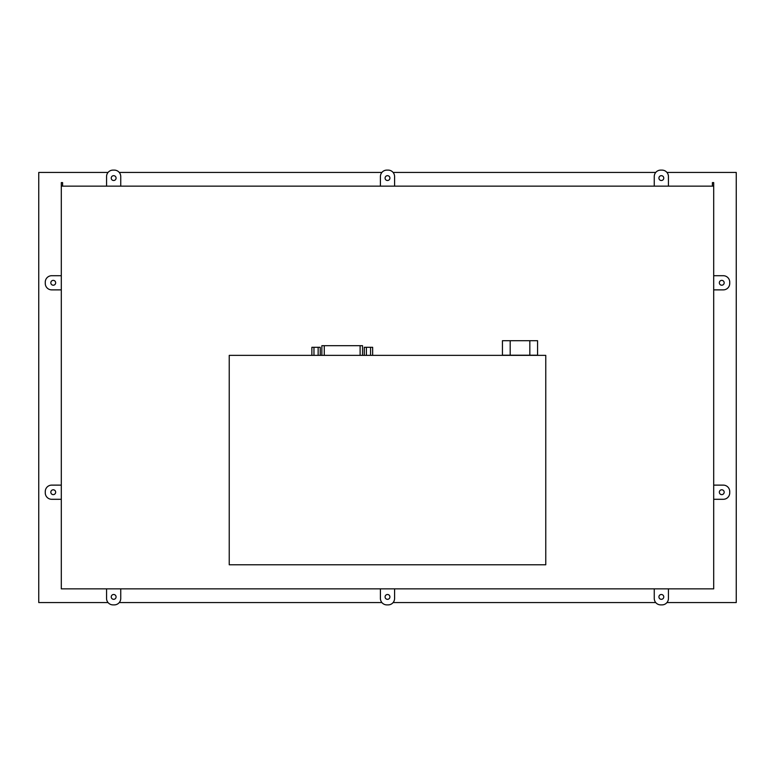<?xml version="1.0" encoding="UTF-8"?>
<svg xmlns="http://www.w3.org/2000/svg" width="775" height="775" viewBox="0 0 775 775"><rect width="100%" height="100%" fill="white"/><g stroke="black" fill="none" stroke-linecap="round" stroke-linejoin="round"><path stroke-width="1.16" d="M108.045 172.447L38.75 172.447L38.75 602.553L108.045 602.553M119.263 602.553L381.891 602.553M393.109 602.553L655.737 602.553M666.955 602.553L736.25 602.553L736.25 172.447L666.955 172.447M655.737 172.447L393.109 172.447M381.891 172.447L119.263 172.447M61.303 186.145L61.303 588.855L713.697 588.855L713.697 186.145L61.303 186.145L61.303 182.6L62.591 182.6L62.591 186.145M712.409 186.145L712.409 182.6L713.697 182.6L713.697 186.145M545.765 564.772L545.765 355.367L229.235 355.367L229.235 564.772L545.765 564.772M529.838 340.709L510.183 340.709L510.183 355.202L502.433 355.202L529.838 355.202L529.838 340.709L537.579 340.709L537.579 355.202L529.838 355.202L537.579 355.367M510.183 340.709L502.433 340.709L502.433 355.367M497.947 355.367L475.191 355.367M424.225 355.367L450.004 355.367M394.262 355.367L420.04 355.367M321.858 355.367L321.858 345.698L324.27 345.698L324.27 355.367M362.535 355.367L362.535 345.698L324.27 345.698M311.87 355.367L311.87 347.307L320.24 347.307L320.24 355.367M313.962 347.307L313.962 355.367M318.147 347.307L318.147 355.367M364.289 355.367L364.289 347.307L372.659 347.307L372.659 355.367M366.381 347.307L366.381 355.367M370.566 347.307L370.566 355.367M281.703 355.367L258.017 355.367M116.076 178.085A2.412 2.412 0 0 0 113.654 175.673A2.412 2.412 0 0 0 111.242 178.085A2.412 2.412 0 0 0 113.654 180.507A2.412 2.412 0 0 0 116.076 178.085M113.014 170.112L114.303 170.112A6.442 6.442 0 0 1 120.745 176.555L120.745 186.145L106.562 186.145L106.562 176.555A6.442 6.442 0 0 1 113.014 170.112M389.912 178.085A2.412 2.412 0 0 0 387.5 175.673A2.412 2.412 0 0 0 385.088 178.085A2.412 2.412 0 0 0 387.5 180.507A2.412 2.412 0 0 0 389.912 178.085M386.851 170.112L388.149 170.112A6.442 6.442 0 0 1 394.591 176.555L394.591 186.145L380.409 186.145L380.409 176.555A6.442 6.442 0 0 1 386.851 170.112M663.758 178.085A2.412 2.412 0 0 0 661.346 175.673A2.412 2.412 0 0 0 658.924 178.085A2.412 2.412 0 0 0 661.346 180.507A2.412 2.412 0 0 0 663.758 178.085M660.697 170.112L661.986 170.112A6.442 6.442 0 0 1 668.438 176.555L668.438 186.145L654.255 186.145L654.255 176.555A6.442 6.442 0 0 1 660.697 170.112M111.242 596.915A2.412 2.412 0 0 0 113.654 599.327A2.412 2.412 0 0 0 116.076 596.915A2.412 2.412 0 0 0 113.654 594.493A2.412 2.412 0 0 0 111.242 596.915M114.303 604.887L113.014 604.887A6.442 6.442 0 0 1 106.562 598.445L106.562 588.855L120.745 588.855L120.745 598.445A6.442 6.442 0 0 1 114.303 604.887M385.088 596.915A2.412 2.412 0 0 0 387.5 599.327A2.412 2.412 0 0 0 389.912 596.915A2.412 2.412 0 0 0 387.5 594.493A2.412 2.412 0 0 0 385.088 596.915M388.149 604.887L386.851 604.887A6.442 6.442 0 0 1 380.409 598.445L380.409 588.855L394.591 588.855L394.591 598.445A6.442 6.442 0 0 1 388.149 604.887M658.924 596.915A2.412 2.412 0 0 0 661.346 599.327A2.412 2.412 0 0 0 663.758 596.915A2.412 2.412 0 0 0 661.346 594.493A2.412 2.412 0 0 0 658.924 596.915M661.986 604.887L660.697 604.887A6.442 6.442 0 0 1 654.255 598.445L654.255 588.855L668.438 588.855L668.438 598.445A6.442 6.442 0 0 1 661.986 604.887M53.252 280.376A2.412 2.412 0 0 0 50.83 282.798A2.412 2.412 0 0 0 53.252 285.21A2.412 2.412 0 0 0 55.664 282.798A2.412 2.412 0 0 0 53.252 280.376M45.27 283.437L45.27 282.148A6.442 6.442 0 0 1 51.722 275.706L61.303 275.706L61.303 289.879L51.722 289.879A6.442 6.442 0 0 1 45.27 283.437M53.252 489.79A2.412 2.412 0 0 0 50.83 492.202A2.412 2.412 0 0 0 53.252 494.624A2.412 2.412 0 0 0 55.664 492.202A2.412 2.412 0 0 0 53.252 489.79M45.27 492.852L45.27 491.563A6.442 6.442 0 0 1 51.722 485.121L61.303 485.121L61.303 499.294L51.722 499.294A6.442 6.442 0 0 1 45.27 492.852M721.748 285.21A2.412 2.412 0 0 0 724.17 282.798A2.412 2.412 0 0 0 721.748 280.376A2.412 2.412 0 0 0 719.336 282.798A2.412 2.412 0 0 0 721.748 285.21M729.73 282.148L729.73 283.437A6.442 6.442 0 0 1 723.278 289.879L713.697 289.879L713.697 275.706L723.278 275.706A6.442 6.442 0 0 1 729.73 282.148M721.748 494.624A2.412 2.412 0 0 0 724.17 492.202A2.412 2.412 0 0 0 721.748 489.79A2.412 2.412 0 0 0 719.336 492.202A2.412 2.412 0 0 0 721.748 494.624M729.73 491.563L729.73 492.852A6.442 6.442 0 0 1 723.278 499.294L713.697 499.294L713.697 485.121L723.278 485.121A6.442 6.442 0 0 1 729.73 491.563M360.113 345.698L360.113 355.367"/></g></svg>
